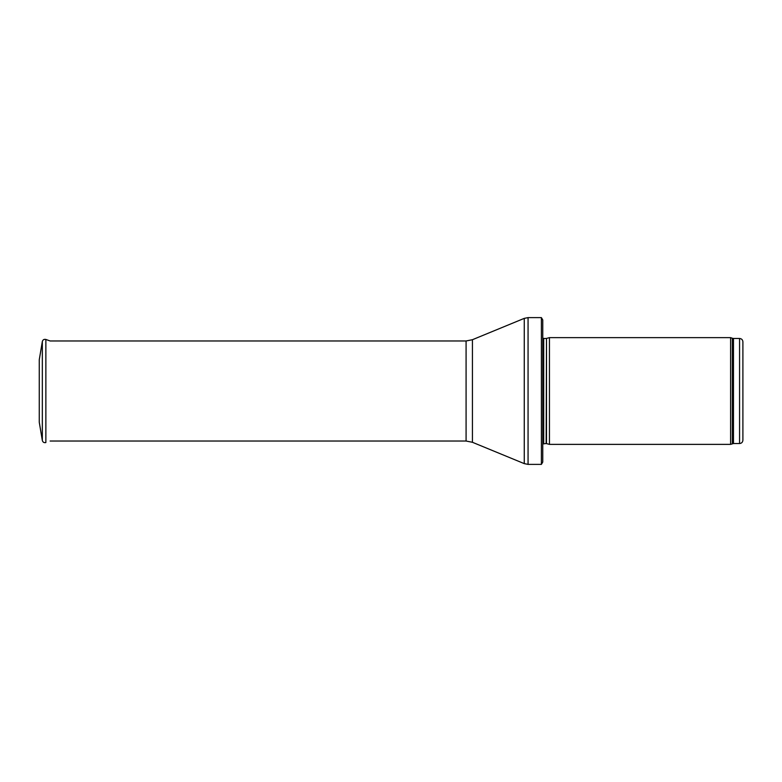 <?xml version="1.0" encoding="UTF-8"?>
<svg xmlns="http://www.w3.org/2000/svg" width="782" height="782" viewBox="0 0 782 782"><rect width="100%" height="100%" fill="white"/><g stroke="black" fill="none" stroke-linecap="round" stroke-linejoin="round"><path stroke-width="1.17" d="M739.567 443.531L739.567 338.469C741.59 338.665 742.704 339.779 742.9 341.802L742.9 440.198C742.704 442.221 741.59 443.335 739.567 443.531L733.477 443.531L730.603 444.372L549.443 444.372L549.443 337.628L730.603 337.628L730.603 444.372M546.501 443.58L546.501 338.42L546.149 443.531L549.443 444.372M546.149 443.531L542.767 443.932M541.388 464.381L541.388 317.619L542.767 319.955L542.767 462.045L541.388 464.381L528.065 464.381L524.263 463.628L472.436 442.289L466.082 441.028L50.136 441.028M42.336 341.519L39.266 359.749L39.266 422.251L42.336 440.481L42.336 341.519C42.873 339.75 44.046 339.056 45.864 339.456L45.864 442.544C44.046 442.944 42.873 442.25 42.336 440.481M39.266 410.139L39.266 371.861M739.567 338.469L733.477 338.469L733.477 443.531M733.477 338.469L732.343 338.264L732.343 443.736M546.149 338.469L543.715 338.469L543.715 443.531M541.388 317.619L528.065 317.619L528.065 464.381M466.082 441.028L466.082 340.972L472.436 339.711L524.263 318.372L524.263 463.628M472.436 339.711L472.436 442.289M732.343 338.264L730.603 337.628M546.501 338.42L549.443 337.628M543.715 338.469L542.767 338.068M524.263 318.372L528.065 317.619M466.082 340.972L50.136 340.972L45.864 339.456"/></g></svg>
